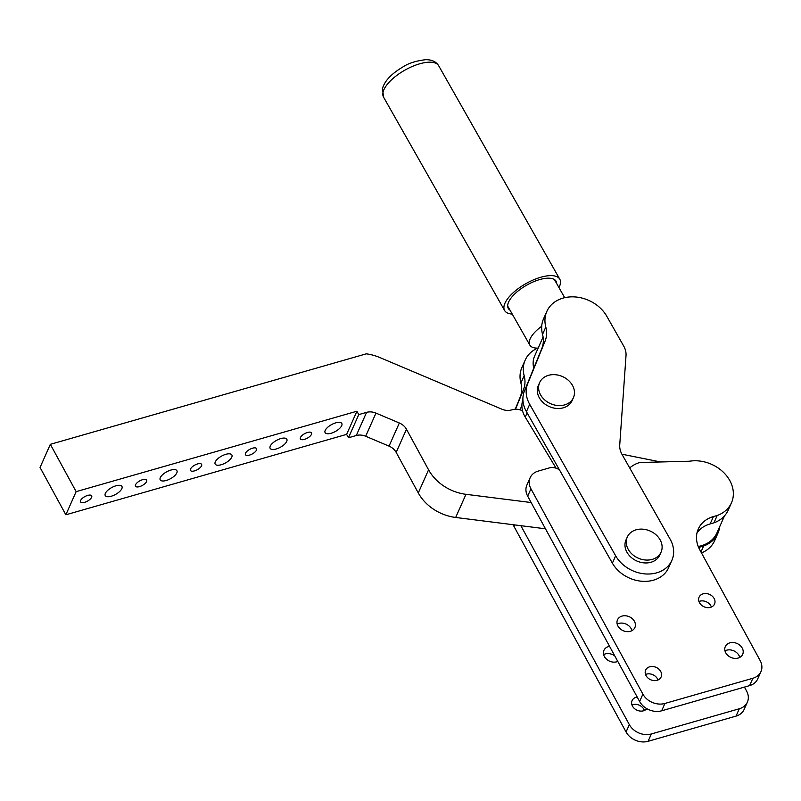 <?xml version="1.0" encoding="UTF-8"?>
<svg xmlns="http://www.w3.org/2000/svg" width="801" height="801" viewBox="0 0 801 801"><rect width="100%" height="100%" fill="white"/><g stroke="black" fill="none" stroke-linecap="round" stroke-linejoin="round"><path stroke-width="1.2" d="M617.791 661.436A9.512 7.62 -156 0 1 604.395 656.55A9.512 7.62 -156 0 1 603.944 650.322A9.512 7.62 -156 0 1 609.561 646.347M644.404 710.487A8.461 6.768 24 0 0 643.874 709.296A8.461 6.768 24 0 0 631.969 704.95M646.828 708.665A8.461 6.768 -156 0 1 639.488 710.968A8.461 6.768 -156 0 1 632.49 706.142A8.461 6.768 -156 0 1 632.089 700.605A8.461 6.768 -156 0 1 637.206 697.05M719.668 526.748A33.832 27.094 -156 0 1 717.896 533.316A33.832 27.094 -156 0 1 703.638 545.992L700.965 551.999M701.466 552.92A33.832 27.094 24 0 0 714.632 540.665L717.896 533.316M631.949 630.657A9.512 7.62 24 0 0 631.178 628.685A9.512 7.62 24 0 0 617.181 624.089M634.442 621.336A9.512 7.62 -156 0 1 634.893 627.563A9.512 7.62 -156 0 1 626.772 631.619A9.512 7.62 -156 0 1 617.951 626.052A9.512 7.62 -156 0 1 617.501 619.824A9.512 7.62 -156 0 1 625.631 615.779A9.512 7.62 -156 0 1 634.442 621.336M739.744 657.421A9.512 7.62 24 0 0 738.973 655.448A9.512 7.62 24 0 0 724.975 650.853M742.237 648.099A9.512 7.62 -156 0 1 742.687 654.327A9.512 7.62 -156 0 1 734.567 658.382A9.512 7.62 -156 0 1 725.746 652.815A9.512 7.62 -156 0 1 725.305 646.587A9.512 7.62 -156 0 1 733.426 642.542A9.512 7.62 -156 0 1 742.237 648.099M657.961 679.989A8.461 6.768 24 0 0 657.441 678.797A8.461 6.768 24 0 0 645.526 674.462M660.705 671.448A8.461 6.768 -156 0 1 661.105 676.985A8.461 6.768 -156 0 1 653.886 680.59A8.461 6.768 -156 0 1 646.057 675.643A8.461 6.768 -156 0 1 645.656 670.117A8.461 6.768 -156 0 1 652.875 666.512A8.461 6.768 -156 0 1 660.705 671.448M711.398 607.048A8.461 6.768 24 0 0 710.877 605.856A8.461 6.768 24 0 0 698.963 601.511M714.142 598.507A8.461 6.768 -156 0 1 714.542 604.044A8.461 6.768 -156 0 1 707.323 607.649A8.461 6.768 -156 0 1 699.483 602.702A8.461 6.768 -156 0 1 699.083 597.166A8.461 6.768 -156 0 1 706.302 593.561A8.461 6.768 -156 0 1 714.142 598.507M629.736 467.984A31.72 25.392 -156 0 1 639.809 462.507L689.431 461.226A33.832 27.094 -156 0 1 730.252 481.411A33.832 27.094 -156 0 1 731.463 502.818A33.832 27.094 -156 0 1 717.205 515.494L713.931 522.843A33.832 27.094 24 0 0 728.189 510.167L731.463 502.818M530.142 477.736L526.878 485.086A16.911 13.547 24 0 0 527.679 496.159L639.629 701.486A16.911 13.547 24 0 0 661.656 710.807L749.596 685.616A16.911 13.547 24 0 0 757.686 678.968L760.95 671.628A16.911 13.547 24 0 1 752.87 678.267L664.92 703.458A16.911 13.547 -156 0 1 642.893 694.137L530.943 488.81A16.911 13.547 -156 0 1 530.142 477.736A16.911 13.547 -156 0 1 538.232 471.088L549.226 467.944A10.573 8.461 -156 0 1 557.045 468.555A10.573 8.461 -156 0 1 559.478 469.907M760.95 671.628A16.911 13.547 24 0 0 760.149 660.555L699.764 549.796A31.72 25.392 -156 0 1 698.272 529.04A31.72 25.392 -156 0 1 713.431 516.575L717.205 515.494M697 532.875A31.72 25.392 -156 0 1 710.157 523.924L713.931 522.843M513.231 524.725A16.911 13.547 24 0 0 514.112 526.647L626.062 731.984A16.911 13.547 24 0 0 648.089 741.305L736.039 716.114A16.911 13.547 24 0 0 744.119 709.466L747.383 702.117A16.911 13.547 24 0 0 746.592 691.043L744.439 687.098M614.808 655.959A9.512 7.62 24 0 0 603.624 654.577M747.383 702.117A16.911 13.547 24 0 1 739.303 708.765L651.363 733.956A16.911 13.547 -156 0 1 629.336 724.635L520.86 525.686M698.622 547.463A31.72 25.392 -156 0 1 699.864 547.073L703.638 545.992M531.153 502.537L465.972 494.317A42.293 33.862 -156 0 1 444.014 486.187A42.293 33.862 -156 0 1 428.575 469.807L406.467 429.246A12.686 10.163 24 0 0 403.514 425.601A12.686 10.163 24 0 0 399.339 422.998L375.969 413.106A12.686 10.163 24 0 0 371.203 411.934A12.686 10.163 24 0 0 366.578 412.365L358.768 414.608L348.465 437.746L346.623 434.372L65.852 514.793L76.145 491.644L356.926 411.223L358.768 414.608M348.465 437.746L356.285 435.514A12.686 10.163 -156 0 1 360.911 435.083A12.686 10.163 -156 0 1 365.677 436.255L389.036 446.137A12.686 10.163 -156 0 1 393.221 448.75A12.686 10.163 -156 0 1 396.165 452.385L418.282 492.945A42.293 33.862 24 0 0 433.721 509.336A42.293 33.862 24 0 0 455.679 517.466L545.471 528.79M76.145 491.644L50.343 444.325L366.267 353.842A42.293 33.862 -156 0 1 379.764 357.506L501.977 409.231A12.686 10.163 24 0 0 506.743 410.402A12.686 10.163 24 0 0 511.368 409.972L512.31 409.701A12.686 10.163 -156 0 1 521.701 410.442A12.686 10.163 -156 0 1 522.552 410.833M160.31 477.636A9.512 3.935 -28.6 0 1 168.781 470.808A9.512 3.935 -28.6 0 1 176.911 470.718A9.512 3.935 -28.6 0 1 176.801 472.91A9.512 3.935 -28.6 0 1 168.34 479.749A9.512 3.935 -28.6 0 1 160.2 479.829A9.512 3.935 -28.6 0 1 160.31 477.636M325.206 430.407A9.512 3.935 -28.6 0 1 333.677 423.579A9.512 3.935 -28.6 0 1 341.807 423.489A9.512 3.935 -28.6 0 1 341.697 425.681A9.512 3.935 -28.6 0 1 333.226 432.51A9.512 3.935 -28.6 0 1 325.096 432.6A9.512 3.935 -28.6 0 1 325.206 430.407M105.352 493.376A9.512 3.935 -28.6 0 1 113.812 486.547A9.512 3.935 -28.6 0 1 121.952 486.467A9.512 3.935 -28.6 0 1 121.842 488.66A9.512 3.935 -28.6 0 1 113.372 495.489A9.512 3.935 -28.6 0 1 105.241 495.569A9.512 3.935 -28.6 0 1 105.352 493.376M190.548 468.975A6.348 2.623 -28.6 0 1 196.185 464.42A6.348 2.623 -28.6 0 1 201.612 464.37A6.348 2.623 -28.6 0 1 201.542 465.832A6.348 2.623 -28.6 0 1 195.895 470.387A6.348 2.623 -28.6 0 1 190.468 470.437A6.348 2.623 -28.6 0 1 190.548 468.975M245.506 453.236A6.348 2.623 -28.6 0 1 251.154 448.68A6.348 2.623 -28.6 0 1 256.57 448.62A6.348 2.623 -28.6 0 1 256.5 450.082A6.348 2.623 -28.6 0 1 250.853 454.638A6.348 2.623 -28.6 0 1 245.436 454.698A6.348 2.623 -28.6 0 1 245.506 453.236M135.579 484.725A6.348 2.623 -28.6 0 1 141.226 480.169A6.348 2.623 -28.6 0 1 146.643 480.109A6.348 2.623 -28.6 0 1 146.573 481.571A6.348 2.623 -28.6 0 1 140.926 486.127A6.348 2.623 -28.6 0 1 135.509 486.187A6.348 2.623 -28.6 0 1 135.579 484.725M300.475 437.486A6.348 2.623 -28.6 0 1 306.122 432.94A6.348 2.623 -28.6 0 1 311.539 432.88A6.348 2.623 -28.6 0 1 311.469 434.342A6.348 2.623 -28.6 0 1 305.822 438.898A6.348 2.623 -28.6 0 1 300.405 438.948A6.348 2.623 -28.6 0 1 300.475 437.486M80.611 500.465A6.348 2.623 -28.6 0 1 86.258 495.909A6.348 2.623 -28.6 0 1 91.684 495.849A6.348 2.623 -28.6 0 1 91.604 497.321A6.348 2.623 -28.6 0 1 85.967 501.867A6.348 2.623 -28.6 0 1 80.541 501.927A6.348 2.623 -28.6 0 1 80.611 500.465M215.279 461.897A9.512 3.935 -28.6 0 1 223.749 455.058A9.512 3.935 -28.6 0 1 231.879 454.978A9.512 3.935 -28.6 0 1 231.769 457.171A9.512 3.935 -28.6 0 1 223.299 463.999A9.512 3.935 -28.6 0 1 215.169 464.089A9.512 3.935 -28.6 0 1 215.279 461.897M270.247 446.147A9.512 3.935 -28.6 0 1 278.708 439.318A9.512 3.935 -28.6 0 1 286.838 439.238A9.512 3.935 -28.6 0 1 286.728 441.431A9.512 3.935 -28.6 0 1 278.267 448.26A9.512 3.935 -28.6 0 1 270.137 448.34A9.512 3.935 -28.6 0 1 270.247 446.147M346.623 434.372L356.926 411.223M50.343 444.325L40.05 467.474L65.852 514.793M698.222 546.472A32.771 26.243 24 0 0 716.935 532.885L724.494 515.884M621.916 454.197L660.695 461.967M543.428 398.698A18.503 14.819 -156 0 1 539.624 382.608A18.503 14.819 -156 0 1 544.269 377.231A18.503 14.819 -156 0 1 569.631 381.546A18.503 14.819 -156 0 1 573.436 397.646A18.503 14.819 -156 0 1 568.79 403.013A18.503 14.819 -156 0 1 543.428 398.698M573.436 397.646L572.144 400.54A18.503 14.819 -156 0 1 542.137 401.591A18.503 14.819 -156 0 1 538.342 385.501L539.624 382.608M637.236 557.696A18.503 14.819 -156 0 1 627.273 537.07A18.503 14.819 -156 0 1 627.634 536.34A18.503 14.819 -156 0 1 651.123 531.494A18.503 14.819 -156 0 1 661.085 552.109A18.503 14.819 -156 0 1 660.725 552.85A18.503 14.819 -156 0 1 637.236 557.696M661.085 552.109L659.794 555.003A18.503 14.819 -156 0 1 635.944 560.58A18.503 14.819 -156 0 1 625.992 539.964L627.273 537.07M537.651 348.125A33.832 27.094 24 0 0 525.196 360.08A33.832 27.094 24 0 0 524.164 375.699A31.72 25.392 -156 0 1 523.443 389.767L515.504 409.231M546.843 311.409L543.569 318.758A33.832 27.094 24 0 0 542.537 334.387A31.72 25.392 -156 0 1 541.826 348.455L524.435 391.018A31.72 25.392 24 0 0 526.427 411.654L612.385 563.153A31.72 25.392 24 0 0 641.801 581.256A31.72 25.392 24 0 0 668.605 567.719L671.869 560.37A31.72 25.392 24 0 0 670.127 539.173L622.047 454.447A21.146 16.931 -156 0 1 619.734 444.966L626.022 355.564A21.146 16.931 24 0 0 623.709 346.082L606.798 316.285A33.832 27.094 24 0 0 575.428 296.971A33.832 27.094 24 0 0 546.843 311.409A33.832 27.094 24 0 0 545.811 327.038A31.72 25.392 -156 0 1 545.091 341.106L527.699 383.669A31.72 25.392 24 0 0 529.691 404.305L615.659 555.804A31.72 25.392 24 0 0 645.065 573.906A31.72 25.392 24 0 0 671.869 560.37M525.196 360.08L521.932 367.429A33.832 27.094 24 0 0 520.9 383.048A31.72 25.392 -156 0 1 520.179 397.116L515.233 409.231M556.104 468.205L525.236 417.101A26.854 21.507 -156 0 1 522.913 399.759M512.24 314.072A31.72 12.886 -29.6 0 1 504.62 310.508A31.72 12.886 -29.6 0 1 504.179 305.431A31.72 12.886 -29.6 0 1 522.913 285.406A31.72 12.886 -29.6 0 1 551.719 275.624A31.72 12.886 -29.6 0 1 559.789 279.199A31.72 12.886 -29.6 0 1 560.229 284.285A31.72 12.886 -29.6 0 1 558.948 287.569M510.027 310.177A27.484 11.164 -29.6 0 1 508.305 308.425A27.484 11.164 -29.6 0 1 507.914 304.02A27.484 11.164 -29.6 0 1 524.154 286.668A27.484 11.164 -29.6 0 1 549.116 278.187A27.484 11.164 -29.6 0 1 556.114 281.291A27.484 11.164 -29.6 0 1 556.735 283.674M538.162 348.105A26.854 10.904 -29.6 0 1 529.831 345.081A26.854 10.904 -29.6 0 1 529.231 343.028A26.854 10.904 -29.6 0 1 541.726 326.247M533.766 368.19A26.854 21.507 -156 0 1 534.637 356.014L543.088 337.011M752.87 678.267L749.596 685.616M664.92 703.458L661.656 710.807M710.157 523.924L713.431 516.575M530.943 488.81L527.679 496.159M642.893 694.137L639.629 701.486M739.303 708.765L736.039 716.114M651.363 733.956L648.089 741.305M699.173 548.645L699.864 547.073M514.883 524.925L514.112 526.647M629.336 724.635L626.062 731.984M428.575 469.807L418.282 492.945M366.578 412.365L356.285 435.514M399.339 422.998L389.036 446.137M396.165 452.385L406.467 429.246M365.677 436.255L375.969 413.106M455.679 517.466L465.972 494.317M615.659 555.804L612.385 563.153M529.691 404.305L526.427 411.654M527.699 383.669L524.435 391.018M545.091 341.106L541.826 348.455M545.811 327.038L542.537 334.387M523.443 389.767L520.179 397.116M524.164 375.699L520.9 383.048M525.236 417.101L527.118 412.865M438.698 65.782C436.185 61.667 431.859 59.634 425.701 59.695C416.019 60.826 408.38 63.269 402.783 67.024C391.469 73.752 384.72 80.861 382.528 88.37L383.529 97.091A31.72 12.886 -29.6 0 1 383.088 92.015A31.72 12.886 -29.6 0 1 409.902 67.554A31.72 12.886 -29.6 0 1 438.698 65.782L559.789 279.199M521.892 405.576L519.999 409.832M507.674 306.032L529.831 345.081M554.382 279.529L564.695 297.692M504.62 310.508L383.529 97.091"/></g></svg>
